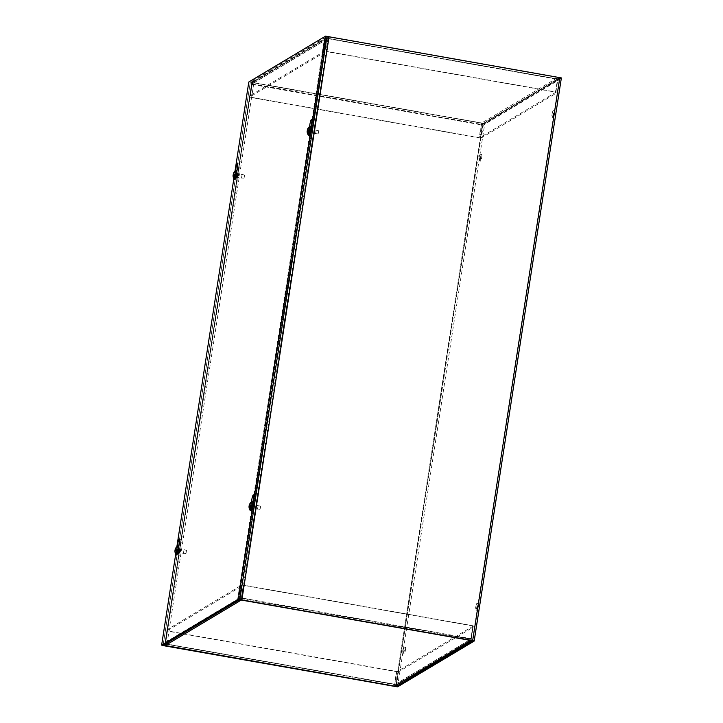 <?xml version="1.0" encoding="UTF-8"?>
<svg xmlns="http://www.w3.org/2000/svg" width="723" height="723" viewBox="0 0 723 723"><rect width="100%" height="100%" fill="white"/><g stroke="black" fill="none" stroke-linecap="round" stroke-linejoin="round"><path stroke-width="0.54" stroke-dasharray="3.62 2.71" d="M553.502 114.577A3.371 0.533 -80 0 0 553.511 117.542A3.371 0.533 -80 0 0 554.622 114.315A3.371 0.533 -80 0 0 554.686 110.908A3.371 0.533 -80 0 0 553.502 114.577M552.047 114.324A3.371 0.533 100 0 1 553.231 110.646A3.371 0.533 100 0 1 553.167 114.062A3.371 0.533 100 0 1 552.056 117.28A3.371 0.533 100 0 1 552.047 114.324M477.216 607.32A3.371 0.533 -80 0 0 477.234 610.275A3.371 0.533 -80 0 0 478.346 607.049A3.371 0.533 -80 0 0 478.409 603.642A3.371 0.533 -80 0 0 477.216 607.32M475.761 607.058A3.371 0.533 100 0 1 476.954 603.38A3.371 0.533 100 0 1 476.891 606.796A3.371 0.533 100 0 1 475.779 610.022A3.371 0.533 100 0 1 475.761 607.058M481.681 157.487A3.371 0.533 -80 0 0 481.672 154.523A3.371 0.533 -80 0 0 480.56 157.75A3.371 0.533 -80 0 0 480.497 161.166A3.371 0.533 -80 0 0 481.681 157.487M480.226 157.225A3.371 0.533 100 0 1 479.042 160.904A3.371 0.533 100 0 1 479.105 157.497A3.371 0.533 100 0 1 480.217 154.27A3.371 0.533 100 0 1 480.226 157.225M405.404 650.221A3.371 0.533 -80 0 0 405.386 647.266A3.371 0.533 -80 0 0 404.274 650.483A3.371 0.533 -80 0 0 404.211 653.899A3.371 0.533 -80 0 0 405.404 650.221M403.949 649.968A3.371 0.533 100 0 1 402.756 653.637A3.371 0.533 100 0 1 402.819 650.23A3.371 0.533 100 0 1 403.931 647.004A3.371 0.533 100 0 1 403.949 649.968M237.37 175.129L236.755 177.054L237.37 173.583L237.37 175.129M238.825 175.391L238.825 173.836L238.21 177.307L238.825 175.391M310.827 131.243L311.45 129.327L310.836 132.788L310.827 131.243M312.282 131.505L312.291 133.05L312.905 129.58L312.282 131.505M179.259 550.546L178.635 552.471L179.25 549.001L179.259 550.546M180.714 550.809L180.705 549.254L180.09 552.724L180.714 550.809M252.707 506.66L253.33 504.744L252.716 508.206L252.707 506.66M254.171 506.922L254.171 508.468L254.785 504.997L254.171 506.922M238.888 601.22L326.064 38.102L324.609 37.84L327.004 36.421L250.257 82.259L248.802 81.997M326.064 38.102L328.82 36.728L559.891 77.686L472.715 640.813L559.891 77.695L483.28 123.47L396.249 685.612M237.433 600.967L324.609 37.84M561.346 77.957L484.735 123.723L250.294 82.25L252.652 80.822L165.477 643.949M166.95 644.112L254.107 81.084L251.776 82.476L483.28 123.47M254.107 81.084L252.652 80.822M166.2 643.524A1.871 1.835 -120.9 0 1 165.829 642.078L167.817 629.245L239.629 586.344L237.65 599.177A1.871 1.835 59.1 0 0 238.771 601.202M239.105 599.43L167.284 642.34L169.272 629.507L241.084 586.597L238.825 601.211A1.871 1.835 59.1 0 0 239.132 601.319M241.084 586.597L239.629 586.344M167.284 642.34L167.365 644.238L167.591 642.765L239.412 599.864L239.186 601.328L239.412 599.864M169.272 629.507L167.817 629.245M167.004 644.13L167.591 642.765M241.175 598.527L470.854 639.195L472.815 625.928L243.29 585.287L241.301 598.12L239.042 599.801M167.23 642.702L165.088 643.976L394.749 684.645L396.602 671.459L167.076 630.817L165.088 643.976M472.815 625.928L470.628 640.659L471.242 638.906L394.776 684.645L394.55 686.109L396.331 671.622L166.805 630.98L164.844 645.458M165.097 643.976L395.219 684.329L164.817 643.813M471.586 640.569L472.706 639.168L474.686 626.335L398.662 671.748L396.674 684.582L395.797 685.874M397.207 671.495L395.219 684.329L471.242 638.906L473.231 626.073L397.207 671.495L398.662 671.748M395.219 684.329L396.674 684.582L472.706 639.168L471.242 638.906M473.231 626.073L474.686 626.335M240.949 599.991L243.552 585.124L473.077 625.766M470.854 639.195L471.089 638.599L241.563 597.957M326.362 38.202A1.871 1.835 59.1 0 0 324.256 39.711L322.268 52.544L250.447 95.454L252.435 82.621A1.871 1.835 -120.9 0 1 254.541 81.112L326.362 38.202L326.136 39.666L326.362 38.202L326.136 39.666L254.315 82.576L254.18 81.048L252.047 82.314L249.444 97.18L478.969 137.822L481.726 122.982L483.289 125.124L481.301 137.957L557.325 92.535L559.313 79.702L557.831 77.524L328.17 36.855L325.992 38.138M253.89 82.874L325.712 39.973L323.723 52.806L251.911 95.707L254.18 81.048M251.911 95.707L250.447 95.454M323.723 52.806L322.268 52.544M254.315 82.576L254.541 81.112M251.821 83.787L481.5 124.455L479.232 137.659L249.706 97.018L251.694 84.193L253.954 82.512M325.766 39.602L327.908 38.328L557.569 78.997L555.445 92.128L325.919 51.487L327.908 38.328M327.899 38.328L557.578 78.997L557.858 79.449L481.834 124.862L481.5 124.455L557.578 78.997L557.804 77.533L555.716 91.975L326.19 51.333L328.17 36.855M327.908 38.653L557.433 79.295L328.179 38.5M555.87 92.282L557.858 79.449L559.313 79.702L483.289 125.124L481.834 124.862L479.846 137.695L555.87 92.282L557.325 92.535M481.5 124.455L481.726 122.982L252.047 82.314M479.846 137.695L481.301 137.957M251.694 84.193L481.22 124.835L251.432 84.347M237.108 170.013A4.862 0.768 -80 0 0 237.045 170.547L236.421 176.439A2.991 0.47 -80 0 0 236.538 178.265A2.991 0.47 -80 0 0 237.442 175.825L238.707 169.553A4.862 0.768 -80 0 0 238.924 163.931A4.862 0.768 -80 0 0 237.587 167.275M236.674 172.182L235.987 175.562A2.991 0.47 100 0 1 235.083 178.012A2.991 0.47 100 0 1 234.966 176.177L235.535 170.782M311.188 125.757A4.862 0.768 -80 0 0 311.125 126.281L310.501 132.182A2.991 0.47 -80 0 0 310.619 134.008A2.991 0.47 -80 0 0 311.532 131.568L312.788 125.287A4.862 0.768 -80 0 0 313.014 119.675A4.862 0.768 -80 0 0 311.667 123.009M310.754 127.917L310.068 131.306A2.991 0.47 100 0 1 309.164 133.746A2.991 0.47 100 0 1 309.046 131.92L309.616 126.525M178.988 545.431A4.862 0.768 -80 0 0 178.924 545.955L178.301 551.857A2.991 0.47 -80 0 0 178.418 553.682A2.991 0.47 -80 0 0 179.331 551.242L180.587 544.961A4.862 0.768 -80 0 0 180.813 539.349A4.862 0.768 -80 0 0 179.467 542.684M178.554 547.6L177.876 550.98A2.991 0.47 100 0 1 176.963 553.42A2.991 0.47 100 0 1 176.846 551.595L177.415 546.199M253.068 501.175A4.862 0.768 -80 0 0 253.005 501.699L252.39 507.591A2.991 0.47 -80 0 0 252.499 509.426A2.991 0.47 -80 0 0 253.411 506.986L254.668 500.705A4.862 0.768 -80 0 0 254.894 495.092A4.862 0.768 -80 0 0 253.547 498.427M252.634 503.335L251.956 506.724A2.991 0.47 100 0 1 251.044 509.164A2.991 0.47 100 0 1 250.926 507.338L251.496 501.943M175.716 554.08L176.864 546.66M233.836 178.662L234.984 171.243M250.257 82.259L163.082 645.386M258.21 505.612L257.433 509.254L258.21 505.612M260.66 506.389L260.036 509.317L260.66 506.389M252.011 504.509L251.224 508.152L252.011 504.509M250.248 503.823L251.396 504.663L250.266 503.877M251.396 504.663L251.459 505.63L249.453 505.142A6.082 2.621 8.8 0 0 249.444 505.151L249.453 505.142M251.044 505.16L249.751 504.518L249.562 505.26M250.908 505.675L251.351 506.046L250.745 507.591L249.182 508.197M250.709 507.311L249.327 507.98M250.013 506.543L251.224 506.588L251.098 507.094L249.824 507.284L250.013 506.543M250.745 507.591L251.098 507.094M251.297 506.977L249.11 506.669M251.224 506.588L251.432 504.943M249.616 504.988L251.613 505.422L249.552 505.133M249.363 504.835A6.082 2.756 -159.6 0 1 249.652 504.365M250.764 510.745A4.6 0.732 100 0 1 250.854 506.091A4.6 0.732 100 0 1 252.372 501.69M250.339 510.628A4.6 0.732 100 0 1 250.519 506.028A4.6 0.732 100 0 1 251.929 501.654M183.389 553.493L184.031 549.643L183.389 553.493M185.983 553.574L186.507 550.465L185.983 553.574M177.189 552.399L177.831 548.54L177.189 552.399M175.454 552.236L176.81 551.848L175.454 552.236M177.216 550.51L176.023 550.348L176.159 549.507L177.307 549.932L176.81 551.848M177.307 549.932L177.271 548.865L175.906 547.817M176.069 547.727L177.271 548.865M175.309 550.402L177.198 550.772L175.12 550.836A6.082 0.895 3.6 0 1 174.984 550.7M176.674 550.836L176.755 550.257L175.987 550.095M177.162 548.929L177.451 549.733L176.755 550.257M175.246 549.959A6.082 0.732 -166 0 0 175.255 549.968L175.111 550.827M175.129 550.881L177.216 551.233L177.198 550.772L176.701 551.911M177.551 550.14L176.041 549.733L177.578 550.158M176.683 555.002A4.6 0.732 100 0 1 176.774 550.348A4.6 0.732 100 0 1 178.292 545.946M176.258 554.884A4.6 0.732 100 0 1 176.439 550.293A4.6 0.732 100 0 1 177.849 545.91M315.58 133.818L316.222 129.959L315.58 133.818M318.183 133.9L318.707 130.791L318.156 133.909L309.345 132.734L310.031 128.866L309.345 132.734M307.655 132.562L309.01 132.173L307.655 132.562M309.408 130.836L308.224 130.673L308.36 129.833L309.498 130.257L309.01 132.173L309.796 130.221M309.498 130.257L309.471 129.182L308.106 128.143M308.26 128.043L309.471 129.182M307.51 130.727L309.399 131.098L307.32 131.161A6.082 0.895 3.6 0 1 307.185 131.026M308.866 131.161L308.956 130.583L308.188 130.42M309.363 129.245L309.471 130.628L308.956 130.583M307.447 130.285A6.082 0.732 -166 0 0 307.456 130.294L307.311 131.152M307.329 131.206L309.417 131.559L309.399 131.098L308.902 132.237M308.884 135.328A4.6 0.732 100 0 1 308.974 130.673A4.6 0.732 100 0 1 310.492 126.272M308.459 135.21A4.6 0.732 100 0 1 308.64 130.61A4.6 0.732 100 0 1 310.05 126.236M241.5 178.084L242.151 174.225L241.5 178.084L244.103 178.156L244.618 175.047L244.067 178.165M235.309 176.981L235.951 173.122L235.309 176.981M233.574 176.819L234.921 176.43L233.574 176.819M233.43 174.984L233.24 175.418L235.337 175.816L233.466 176.918M235.327 175.102L234.144 174.93L234.279 174.089L235.418 174.514L234.921 176.43M235.418 174.514L235.391 173.448L234.026 172.399M234.18 172.309L235.391 173.448M233.249 175.463L235.337 175.816L235.318 175.355L233.24 175.418A6.082 0.895 3.6 0 1 233.095 175.282M234.785 175.418L234.876 174.839L234.107 174.677M235.282 173.511L235.391 174.885L234.876 174.839M233.231 175.409L233.366 174.55A6.082 0.732 -166 0 0 233.375 174.55M235.662 174.722L234.162 174.315L235.689 174.74M234.803 179.584A4.6 0.732 100 0 1 234.885 174.93A4.6 0.732 100 0 1 236.403 170.529M234.379 179.467A4.6 0.732 100 0 1 234.559 174.876A4.6 0.732 100 0 1 235.969 170.492M239.765 599.575L326.941 36.448M328.396 36.701L241.22 599.828M241.645 599.855L328.82 36.728M250.321 82.214L163.145 645.341M164.636 645.865L251.812 82.738M164.6 645.603L251.776 82.476L164.6 645.612M252.074 82.585L164.934 645.476M395.77 685.892L482.847 123.443M559.593 77.596L472.417 640.714M482.575 123.597L395.4 686.723M397.56 686.85L484.735 123.723M165.829 642.078L237.65 599.177M165.088 643.651L394.613 684.292M470.827 638.761L241.301 598.12M324.256 39.711L252.435 82.621M328.125 36.864L557.804 77.533L481.726 122.982M235.987 175.562L237.442 175.825M237.252 169.29L238.707 169.553M234.966 176.177L236.421 176.439M310.068 131.306L311.532 131.568M311.333 125.034L312.788 125.287M309.046 131.92L310.501 132.182M177.876 550.98L179.331 551.242M179.132 544.708L180.587 544.961M176.846 551.595L178.301 551.857M251.956 506.724L253.411 506.986M253.213 500.452L254.668 500.705M250.926 507.338L252.39 507.591M249.769 506.416L251.27 506.751M249.724 507.338L249.923 506.588L251.45 506.76M249.399 505.784L251.559 506.344M249.453 505.35L251.64 505.648M249.435 505.865L251.351 506.046M175.364 549.272L177.533 549.679M175.337 549.39L177.451 549.733M176.014 549.959L177.271 550.302M175.237 550.411L177.478 550.61M175.138 550.763L177.298 551.179M307.564 129.598L309.733 130.004M307.537 129.715L309.643 130.059M308.215 130.285L309.471 130.628M307.438 130.736L309.67 130.935M307.338 131.089L309.498 131.505M233.484 173.854L235.653 174.261M233.457 173.972L235.562 174.315M234.125 174.541L235.391 174.885M233.357 174.993L235.59 175.192M233.249 175.346L235.418 175.761M552.056 117.28L553.511 117.542M553.231 110.646L554.686 110.908M478.409 603.642L476.954 603.38M477.234 610.275L475.779 610.022M481.672 154.523L480.217 154.27M480.497 161.166L479.042 160.904M402.756 653.637L404.211 653.899M403.931 647.004L405.386 647.266M238.825 173.836L237.37 173.583M238.21 177.307L236.755 177.054M310.836 132.788L312.291 133.05M311.45 129.327L312.905 129.58M178.635 552.471L180.09 552.724M179.25 549.001L180.705 549.254M254.785 504.997L253.33 504.744M254.171 508.468L252.716 508.206M163.118 645.359L250.294 82.25M395.038 684.591L471.089 639.15M253.294 81.338L325.115 38.427M254.062 82.621L325.883 39.711M237.469 163.678L238.924 163.931M235.083 178.012L236.538 178.265M311.559 119.422L313.014 119.675M309.164 133.746L310.619 134.008M179.358 539.096L180.813 539.349M176.963 553.42L178.418 553.682M253.439 494.839L254.894 495.092M251.044 509.164L252.499 509.426M260.587 506.208L251.911 504.283M260.036 509.317L251.224 508.152M249.887 506.561L251.532 506.706M249.534 505.169L251.595 505.729M251.532 506.733L251.396 504.681M186.507 550.465L184.031 549.643M185.956 553.583L177.144 552.408M177.831 548.54L184.022 549.643M176.737 551.92L175.355 552.336M175.156 550.592L177.252 550.772M176.801 551.857L177.596 549.896M318.707 130.791L310.031 128.866M307.555 132.634L308.938 132.237M307.356 130.908L309.453 131.098M244.618 175.047L235.951 173.122M235.264 176.99L241.455 178.093M233.276 175.174L235.373 175.355M234.921 176.439L235.716 174.478"/><path stroke-width="1.08" d="M166.95 644.112L165.477 643.949L163.145 645.341L164.636 645.865L397.56 686.85L474.171 641.075L472.679 640.56L239.765 599.575L237.433 600.967L238.888 601.22L241.645 599.855L472.715 640.813L396.096 686.588L395.77 685.892M327.004 36.412L325.549 36.15L238.373 599.277L161.627 645.124L163.082 645.386L239.828 599.53L327.004 36.412L561.373 77.921L474.18 641.003M166.932 644.211L164.898 645.702L395.671 686.57M239.132 601.319A1.871 1.835 59.1 0 0 239.177 601.328L167.365 644.238A1.871 1.835 -120.9 0 1 166.2 643.524M167.365 644.238L164.871 645.44L394.442 686.091M238.816 601.265L240.949 599.991L471.586 640.569M394.487 686.118L164.871 645.44M471.631 640.578L394.55 686.109L470.745 640.424M235.535 170.782L235.59 170.285A4.862 0.768 100 0 1 237.469 163.678A4.862 0.768 100 0 1 237.252 169.29L236.674 172.182M237.587 167.275A4.862 0.768 -80 0 0 237.108 170.013M309.616 126.525L309.67 126.028A4.862 0.768 100 0 1 311.559 119.422A4.862 0.768 100 0 1 311.333 125.034L310.754 127.917M311.667 123.009A4.862 0.768 -80 0 0 311.188 125.757M177.415 546.199L177.469 545.702A4.862 0.768 100 0 1 179.358 539.096A4.862 0.768 100 0 1 179.132 544.708L178.554 547.6M179.467 542.684A4.862 0.768 -80 0 0 178.988 545.431M251.496 501.943L251.55 501.446A4.862 0.768 100 0 1 253.439 494.839A4.862 0.768 100 0 1 253.213 500.452L252.634 503.335M253.547 498.427A4.862 0.768 -80 0 0 253.068 501.175M239.828 599.53L238.373 599.277M161.627 645.124L175.716 554.08M176.864 546.66L233.836 178.662M234.984 171.243L248.802 81.997L325.549 36.15M250.248 503.823L250.221 503.579A6.082 5.504 -177.6 0 0 249.399 504.943L249.308 505.07A6.082 2.756 -159.6 0 1 249.363 504.835A6.082 6.082 0 0 1 251.929 501.654A4.6 0.732 100 0 1 252.038 501.626A4.6 0.732 100 0 1 252.273 502.169A4.6 0.732 100 0 1 251.749 507.329A4.6 0.732 100 0 1 250.429 510.691A4.6 0.732 100 0 1 250.339 510.628A6.082 6.082 0 0 1 249.164 508.124L249.182 508.197A6.082 5.332 -18.4 0 1 249.11 506.669L249.2 506.543A6.082 2.919 9.3 0 0 249.742 507.401L249.95 506.633A6.082 2.458 -160.3 0 1 249.399 505.784L249.453 505.35A6.082 5.188 -15.4 0 1 250.275 503.994L250.266 503.877M249.562 505.26L249.453 505.142A6.082 2.621 8.8 0 0 249.119 505.793A6.082 2.621 8.8 0 0 249.11 505.829L249.055 506.263A6.082 5.35 -176.3 0 0 249.028 506.696A6.082 5.35 -176.3 0 0 249.092 507.627M249.11 506.669L249.923 506.615L249.724 507.338M252.038 501.626L252.372 501.69A4.6 0.732 100 0 1 252.607 502.232A4.6 0.732 100 0 1 252.083 507.383A4.6 0.732 100 0 1 250.764 510.745L250.429 510.691M174.984 550.7A6.082 0.895 3.6 0 1 174.957 550.619A6.082 0.895 3.6 0 1 174.966 550.574L174.975 550.854A6.082 6.037 43.3 0 0 175.174 552.571L175.3 552.327M175.174 552.571L175.328 552.471A6.082 5.82 -113.9 0 1 175.138 550.763L175.237 550.411A6.082 0.56 4.1 0 1 175.978 550.32L176.114 549.453A6.082 1.066 -166.4 0 0 175.373 549.552L175.364 549.272A6.082 5.865 -103.8 0 1 176.069 547.727L175.906 547.817A6.082 5.992 33.1 0 0 175.21 549.372L175.102 549.715A6.082 0.732 -166 0 0 175.102 549.733A6.082 0.732 -166 0 0 175.246 549.959L175.129 550.881M175.987 550.095L175.309 550.402M175.355 549.561L176.041 549.742L175.364 549.272M175.102 549.733A6.082 6.082 0 0 1 177.849 545.91A4.6 0.732 100 0 1 177.957 545.883L178.292 545.946A4.6 0.732 100 0 1 178.256 550.293A4.6 0.732 100 0 1 176.792 554.984A4.6 0.732 100 0 1 176.683 555.002L176.349 554.948A4.6 0.732 100 0 1 176.258 554.884A6.082 6.082 0 0 1 174.957 550.619M177.957 545.883A4.6 0.732 100 0 1 177.921 550.239A4.6 0.732 100 0 1 176.457 554.921A4.6 0.732 100 0 1 176.349 554.948M307.185 131.026A6.082 0.895 3.6 0 1 307.158 130.935A6.082 0.895 3.6 0 1 307.167 130.899L307.176 131.179A6.082 6.037 43.3 0 0 307.374 132.887L307.501 132.652M307.374 132.887L307.528 132.797A6.082 5.82 -113.9 0 1 307.338 131.089L307.438 130.736A6.082 0.56 4.1 0 1 308.179 130.646L308.314 129.779A6.082 1.066 -166.4 0 0 307.573 129.878L307.564 129.598A6.082 5.865 -103.8 0 1 308.26 128.043L308.106 128.143A6.082 5.992 33.1 0 0 307.411 129.688L307.302 130.041A6.082 0.732 -166 0 0 307.293 130.059A6.082 0.732 -166 0 0 307.447 130.285L307.329 131.206M308.188 130.42L307.51 130.727M307.555 129.878L308.242 130.068L307.564 129.598M307.293 130.059A6.082 6.082 0 0 1 310.05 126.236A4.6 0.732 100 0 1 310.158 126.209L310.492 126.272A4.6 0.732 100 0 1 310.456 130.619A4.6 0.732 100 0 1 308.992 135.309A4.6 0.732 100 0 1 308.884 135.328L308.549 135.273A4.6 0.732 100 0 1 308.459 135.21A6.082 6.082 0 0 1 307.158 130.935M310.158 126.209A4.6 0.732 100 0 1 310.122 130.556A4.6 0.732 100 0 1 308.658 135.246A4.6 0.732 100 0 1 308.549 135.273M233.095 175.282A6.082 0.895 3.6 0 1 233.077 175.201A6.082 0.895 3.6 0 1 233.086 175.156L233.095 175.445A6.082 6.037 43.3 0 0 233.285 177.153L233.421 176.909M233.285 177.153L233.448 177.054A6.082 5.82 -113.9 0 1 233.249 175.346L233.357 174.993A6.082 0.56 4.1 0 1 234.098 174.903L234.234 174.035A6.082 1.066 -166.4 0 0 233.493 174.144L233.484 173.854A6.082 5.865 -103.8 0 1 234.18 172.309L234.026 172.399A6.082 5.992 33.1 0 0 233.33 173.954L233.222 174.297A6.082 0.732 -166 0 0 233.213 174.315A6.082 0.732 -166 0 0 233.366 174.55L233.231 175.409M233.375 174.55L233.249 175.463M234.107 174.677L233.43 174.984M233.475 174.144L234.162 174.324L233.484 173.854M233.213 174.315A6.082 6.082 0 0 1 235.969 170.492A4.6 0.732 100 0 1 236.078 170.474L236.403 170.529A4.6 0.732 100 0 1 236.376 174.876A4.6 0.732 100 0 1 234.903 179.566A4.6 0.732 100 0 1 234.803 179.584L234.469 179.53A4.6 0.732 100 0 1 234.379 179.467A6.082 6.082 0 0 1 233.077 175.201M236.078 170.474A4.6 0.732 100 0 1 236.041 174.821A4.6 0.732 100 0 1 234.577 179.503A4.6 0.732 100 0 1 234.469 179.53M329.092 36.575L241.916 599.692M472.679 640.56L559.855 77.433M396.249 685.612L396.096 686.588M235.59 170.285L236.999 170.538M309.67 126.028L311.08 126.272M177.469 545.702L178.888 545.955M251.55 501.446L252.969 501.69M249.055 506.263L249.769 506.416M175.102 549.715L176.014 549.959M307.302 130.041L308.215 130.285M233.222 174.297L234.125 174.541M561.373 77.921L474.198 641.039M249.444 505.16L249.643 504.383M249.173 506.498L249.887 506.561M249.119 505.793A6.082 6.082 0 0 0 249.028 506.696M176.078 549.471L175.951 550.32M175.111 550.827L175.246 549.959M308.278 129.797L308.152 130.646M307.311 131.152L307.447 130.285M234.198 174.053L234.062 174.903"/></g></svg>
